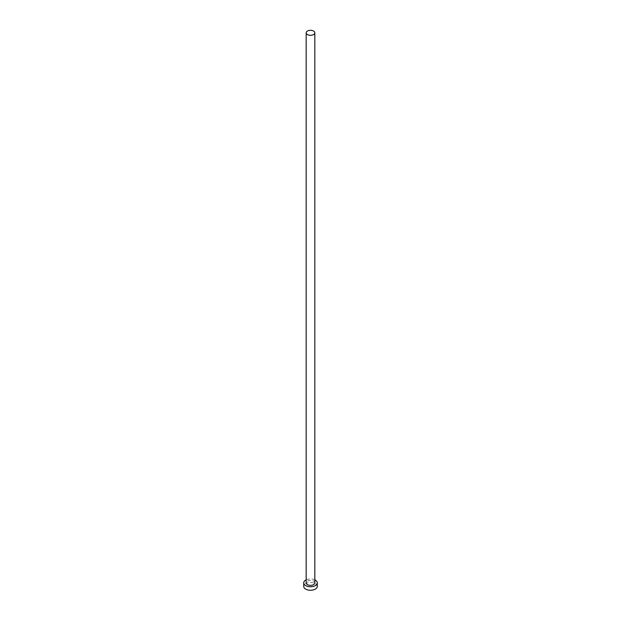 <?xml version="1.0" encoding="UTF-8"?>
<svg xmlns="http://www.w3.org/2000/svg" width="621" height="621" viewBox="0 0 621 621"><rect width="100%" height="100%" fill="white"/><g stroke="black" fill="none" stroke-linecap="round" stroke-linejoin="round"><path stroke-width="0.47" stroke-dasharray="3.1 2.33" d="M314.824 582.878A4.324 2.492 0 0 0 313.558 581.109A4.324 2.492 0 0 0 308.847 580.573A4.324 2.492 0 0 0 306.176 582.878M317.277 586.333A6.777 3.912 0 0 0 315.297 583.569A6.777 3.912 0 0 0 307.907 582.715A6.777 3.912 0 0 0 303.723 586.333M314.824 579.859A6.777 3.912 0 0 0 306.176 579.859"/><path stroke-width="0.93" d="M307.442 34.582A4.324 2.492 0 0 0 312.153 35.118A4.324 2.492 0 0 0 314.824 32.812A4.324 2.492 0 0 0 313.558 31.05A4.324 2.492 0 0 0 308.847 30.507A4.324 2.492 0 0 0 306.176 32.812A4.324 2.492 0 0 0 307.442 34.582M306.176 32.812L306.176 582.878A4.324 2.492 0 0 0 307.442 584.64A4.324 2.492 0 0 0 312.153 585.176A4.324 2.492 0 0 0 314.824 582.878L314.824 32.812M306.176 579.859A6.777 3.912 0 0 0 303.723 582.878A6.777 3.912 0 0 0 305.703 585.642A6.777 3.912 0 0 0 313.093 586.488A6.777 3.912 0 0 0 317.277 582.878A6.777 3.912 0 0 0 315.297 580.107A6.777 3.912 0 0 0 314.824 579.859M303.723 582.878L303.723 586.333A6.777 3.912 0 0 0 305.703 589.104A6.777 3.912 0 0 0 313.093 589.95A6.777 3.912 0 0 0 317.277 586.333L317.277 582.878"/></g></svg>
